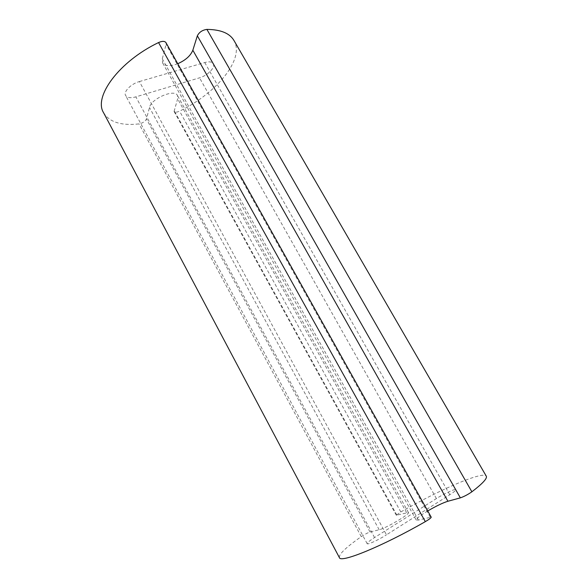 <?xml version="1.0" encoding="UTF-8"?>
<svg xmlns="http://www.w3.org/2000/svg" width="588" height="588" viewBox="0 0 588 588"><rect width="100%" height="100%" fill="white"/><g stroke="black" fill="none" stroke-linecap="round" stroke-linejoin="round"><path stroke-width="0.44" stroke-dasharray="2.94 2.21" d="M339.394 557.608C338.688 554.344 345.987 547.355 361.267 536.638C364.7 534.374 367.625 532.831 370.036 532.008L379.164 529.751C385.684 528.428 410.387 513.853 408.432 512.523L396.297 515.235L400.803 511.964C439.817 489.576 483.292 470.679 486.283 476.192M103.598 112.771C109.456 122.157 121.268 125.869 139.033 123.899C142.766 123.098 145.236 121.459 146.456 118.974L149.477 107.494C151.109 98.622 174.717 88.59 177.473 95.499L177.627 98.843L174.077 111.441C174.959 112.492 176.79 112.396 179.568 111.147C216.112 93.595 245.049 59.087 233.973 40.498M427.741 510.95C420.03 515.617 416.194 518.653 416.216 520.035L418.406 520.057L431.202 517.146M177.745 63.724C170.182 66.532 165.132 66.253 162.597 62.865L162.288 58.829L166.088 44.387L165.941 42.601M139.393 81.556L204.749 62.534C209.137 61.365 211.981 61.747 213.282 63.688C215.708 67.326 207.564 75.609 199.53 77.829L135.843 96.873C130.632 98.292 127.221 97.836 125.619 95.506C123.208 91.802 130.999 83.819 139.393 81.556L386.47 534.823L449.791 494.728C453.958 492.053 455.957 490.377 455.796 489.701C455.465 488.444 444.05 493.7 436.406 498.573L374.556 537.55C369.551 540.747 367.088 542.79 367.177 543.68C367.419 545.01 378.4 539.99 386.47 534.823M379.164 529.751L149.477 107.494M406.558 512.582L177.627 98.843M396.915 515.22L174.026 110.338M400.803 511.964L179.568 111.147M418.406 520.057L162.288 58.829M430.232 517.139L166.088 44.387M361.267 536.638L139.033 123.899M370.036 532.008L146.456 118.974M449.791 494.728L204.749 62.534M436.406 498.573L199.53 77.829M374.556 537.55L135.843 96.873M408.432 512.523L177.473 95.499M396.297 515.235L174.077 111.441M416.216 520.035L162.597 62.865M455.796 489.701L213.282 63.688M367.177 543.68L125.619 95.506"/><path stroke-width="0.88" d="M427.741 510.95C436.075 506.077 442.801 502.85 447.924 501.255L460.353 497.86C464.072 496.566 467.916 494.545 471.885 491.796C482.675 483.527 487.467 478.323 486.283 476.192L233.973 40.498C229.702 33.237 220.676 29.54 206.895 29.4C202.382 30.047 199.2 32.178 197.347 35.809L192.842 50.215C190.622 55.72 185.588 60.226 177.745 63.724M425.322 521.637C429.218 519.351 431.173 517.852 431.202 517.146L165.941 42.601C164.655 40.969 162.192 40.954 158.547 42.556C118.901 61.571 93.338 96.895 103.598 112.771L339.394 557.608C340.231 563.392 381.847 546.612 425.322 521.637L158.547 42.556M471.885 491.796L206.895 29.4M460.353 497.86L197.347 35.809M447.924 501.255L192.842 50.215"/></g></svg>
